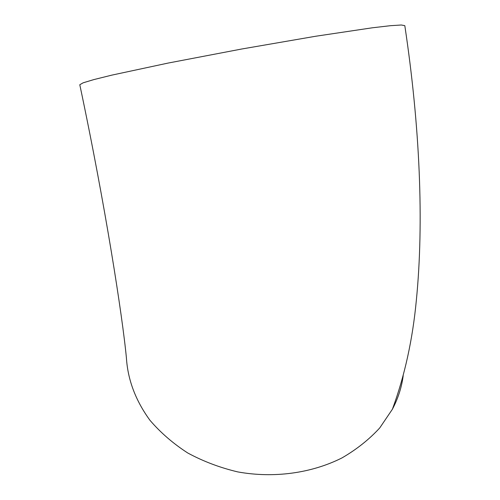 <?xml version="1.0" encoding="UTF-8"?>
<svg xmlns="http://www.w3.org/2000/svg" width="500" height="500" viewBox="0 0 500 500"><rect width="100%" height="100%" fill="white"/><g stroke="black" fill="none" stroke-linecap="round" stroke-linejoin="round"><path stroke-width="0.75" d="M392.406 409.219C404.656 375.962 412.631 339.675 416.337 300.356C424.062 222.444 419.988 126.538 404.812 25.663L401.312 25L390.494 25.688L372.244 27.806L315.675 36.25L241.881 48.981L168.181 63.056L111.85 75.125L93.763 79.612L83.119 82.825L79.794 84.731C105.475 205.938 122.525 316.8 126.419 357.987C127.8 379.875 135.644 400.637 149.956 420.281C160.556 432.65 173.156 443.556 187.763 453C203.312 461.394 219.988 467.7 237.794 471.912C273.894 478.456 311.575 473.237 342.013 457.9C356.562 449.462 369.137 439.475 379.738 427.938L392.406 409.219C398.094 398.413 401.688 387.231 403.2 375.656"/></g></svg>
